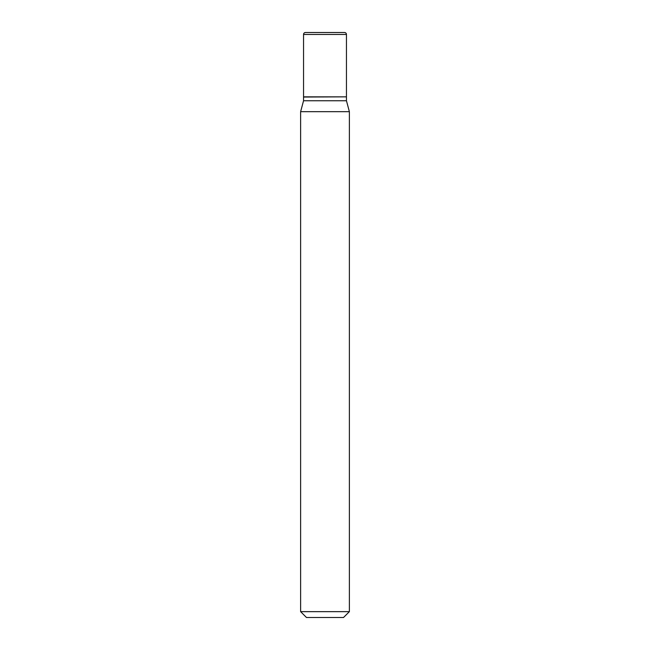 <?xml version="1.0" encoding="UTF-8"?>
<svg xmlns="http://www.w3.org/2000/svg" width="650" height="650" viewBox="0 0 650 650"><rect width="100%" height="100%" fill="white"/><g stroke="black" fill="none" stroke-linecap="round" stroke-linejoin="round"><path stroke-width="0.97" d="M346.45 34.45A1.95 1.95 0 0 0 344.5 32.5L305.5 32.5A1.95 1.95 0 0 0 303.55 34.45L303.55 96.85L346.45 96.85L346.45 34.45L303.55 34.45M346.255 96.85L303.55 97.045L303.55 100.75L300.625 111.67L300.625 611.65L349.375 611.65L343.525 617.5L306.475 617.5L300.625 611.65M346.45 97.045L346.45 100.75L303.55 100.75M346.45 100.75L349.375 111.67L300.625 111.67M349.375 111.67L349.375 611.65"/></g></svg>
